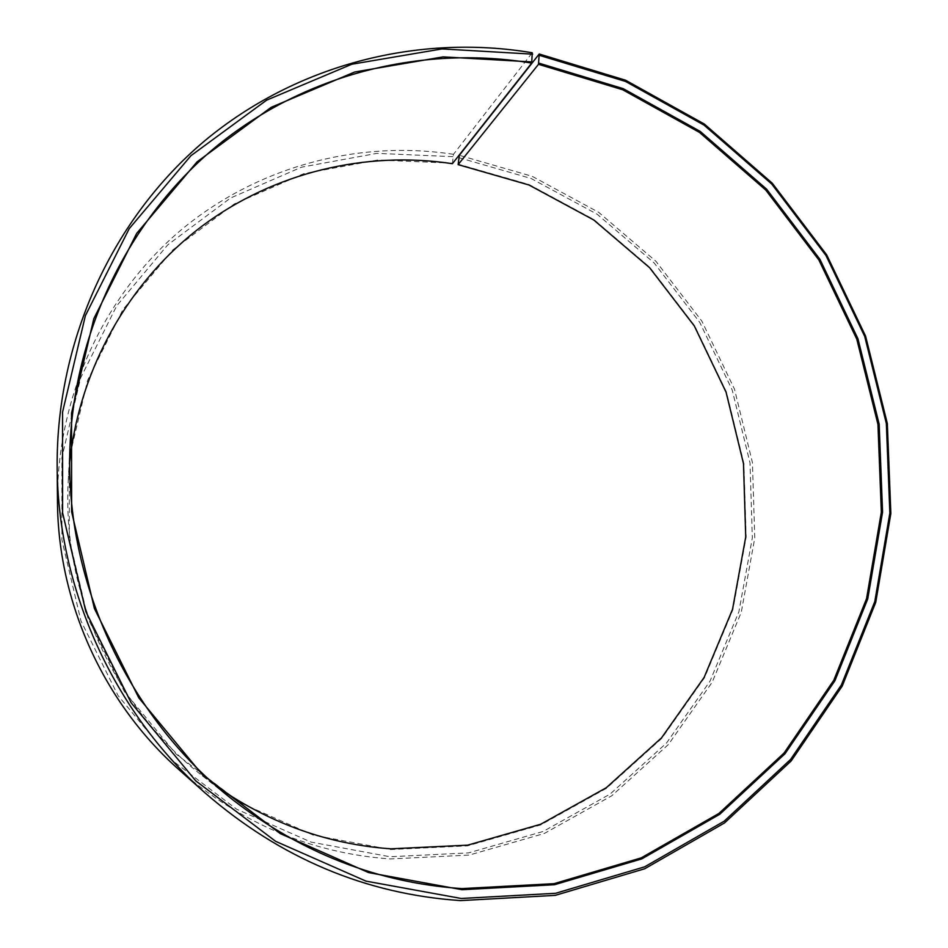 <?xml version="1.0" encoding="UTF-8"?>
<svg xmlns="http://www.w3.org/2000/svg" width="948" height="948" viewBox="0 0 948 948"><rect width="100%" height="100%" fill="white"/><g stroke="black" fill="none" stroke-linecap="round" stroke-linejoin="round"><path stroke-width="0.71" stroke-dasharray="4.74 3.56" d="M452.397 163.696L453.464 154.323L532.243 52.768M453.464 154.323C358.237 139.688 256.6 166.481 180.013 230.885C103.901 295.646 56.797 396.596 57.484 501.859M179.279 769.942C241.076 823.48 311.371 853.153 390.161 858.959L469.248 855.072L544.306 833.47L611.721 795.81L668.459 744.453L712.173 682.24L741.265 612.301L754.774 537.966L752.428 462.517L734.522 389.237L701.911 321.206L655.992 261.352L598.626 212.281L532.148 176.304L459.342 155.294M452.883 156.669L376.854 153.363L301.476 167.192L230.506 198.037L167.725 244.892L116.734 305.801L80.663 377.885L61.916 457.398L61.928 539.993L80.959 620.94L118.038 695.536L170.984 759.478L236.633 809.201L311.062 842.097L389.972 856.743L468.537 852.904L543.121 831.467L610.121 794.069L666.503 743.054L709.969 681.245L738.895 611.756L752.333 537.883L750.01 462.908L732.223 390.078L699.814 322.474L654.179 262.975L597.157 214.224L531.093 178.485L458.725 157.629M452.303 163.186L377.731 160.011L303.834 173.638L234.286 203.95L172.797 249.928L122.885 309.664L87.595 380.314L69.275 458.228L69.323 539.128L87.986 618.404L124.295 691.471L176.138 754.11L240.425 802.849L313.314 835.129L390.623 849.55L467.613 845.853L540.751 824.914L606.459 788.321L661.811 738.35L704.494 677.749L732.911 609.611L746.135 537.125L743.884 463.56L726.441 392.081L694.635 325.745L649.842 267.372L593.875 219.557L529.031 184.528L458.026 164.123M69.725 461.652L68.244 480.624C61.881 592.358 114.009 707.101 202.351 775.808L217.613 787.172M202.351 775.808L233.777 800.562M68.244 480.624L70.27 440.666"/><path stroke-width="1.42" d="M217.613 787.172C270.678 823.8 328.423 844.348 390.837 848.827L467.696 845.154L540.692 824.25L606.293 787.729L661.538 737.852L704.151 677.37L732.52 609.351L745.732 536.995L743.481 463.548L726.073 392.199L694.327 325.97L649.605 267.703L593.732 219.96L528.996 185.002L458.121 164.632L459.342 155.294L539.211 54.012L538.488 64.31L458.121 164.632M57.153 466.748C57.792 589.206 113.689 712.244 205.503 793.286L179.279 769.942C103.782 703.262 58.041 602.584 57.484 501.859L57.153 466.748C56.323 338.744 113.724 217.033 205.408 140.233C297.672 63.848 419.17 33.737 532.243 52.768L531.686 63.089C425.332 45.362 311.465 72.095 222.981 141.086C135.043 210.539 76.717 321.194 70.27 440.666C62.461 576.574 126.285 717.044 233.777 800.562C302.673 853.591 378.69 882.944 461.83 888.608L554.059 883.666L641.156 857.904L718.94 813.431L784.008 753.091L833.778 680.285L866.543 598.698L881.344 512.133L877.955 424.396L856.791 339.147L818.859 259.93L765.723 190.003L699.458 132.388L622.682 89.74L538.488 64.31M531.994 61.928L443.095 56.88L354.694 72.001L271.187 107.325L197.077 161.847L136.678 233.409L93.828 318.67L71.538 413.198L71.61 511.742L94.409 608.533L138.775 697.811L202.019 774.279L280.252 833.576L368.642 872.61L461.972 889.71L554.45 884.733L641.784 858.888L719.769 814.273L784.991 753.767L834.892 680.759L867.728 598.946L882.564 512.169L879.163 424.194L857.94 338.732L819.913 259.302L766.636 189.185L700.205 131.417L623.227 88.662L538.82 63.137M532.658 54.155L442.017 48.917L351.85 64.227L266.625 100.156L190.927 155.697L129.212 228.658L85.391 315.637L62.556 412.143L62.58 512.761L85.841 611.614L131.144 702.788L195.762 780.856L275.667 841.35L365.952 881.119L461.226 898.479L555.587 893.3L644.664 866.827L724.154 821.217L790.596 759.443L841.397 684.954L874.803 601.542L889.852 513.093L886.344 423.448L864.706 336.386L825.969 255.462L771.708 184.007L704.044 125.112L625.633 81.481L539.602 55.399M205.503 793.286C280.715 858.343 365.703 894.106 460.479 900.6L555.255 895.362L644.699 868.759L724.509 822.947L791.225 760.889L842.215 686.091L875.739 602.336L890.847 513.532L887.328 423.543L865.595 336.137L826.703 254.894L772.229 183.165L704.317 124.034L625.585 80.225L539.211 54.012M531.686 63.089L452.397 163.696C365.881 150.542 273.96 172.275 201.557 226.489C129.568 281.106 80.011 367.303 69.725 461.652"/></g></svg>
